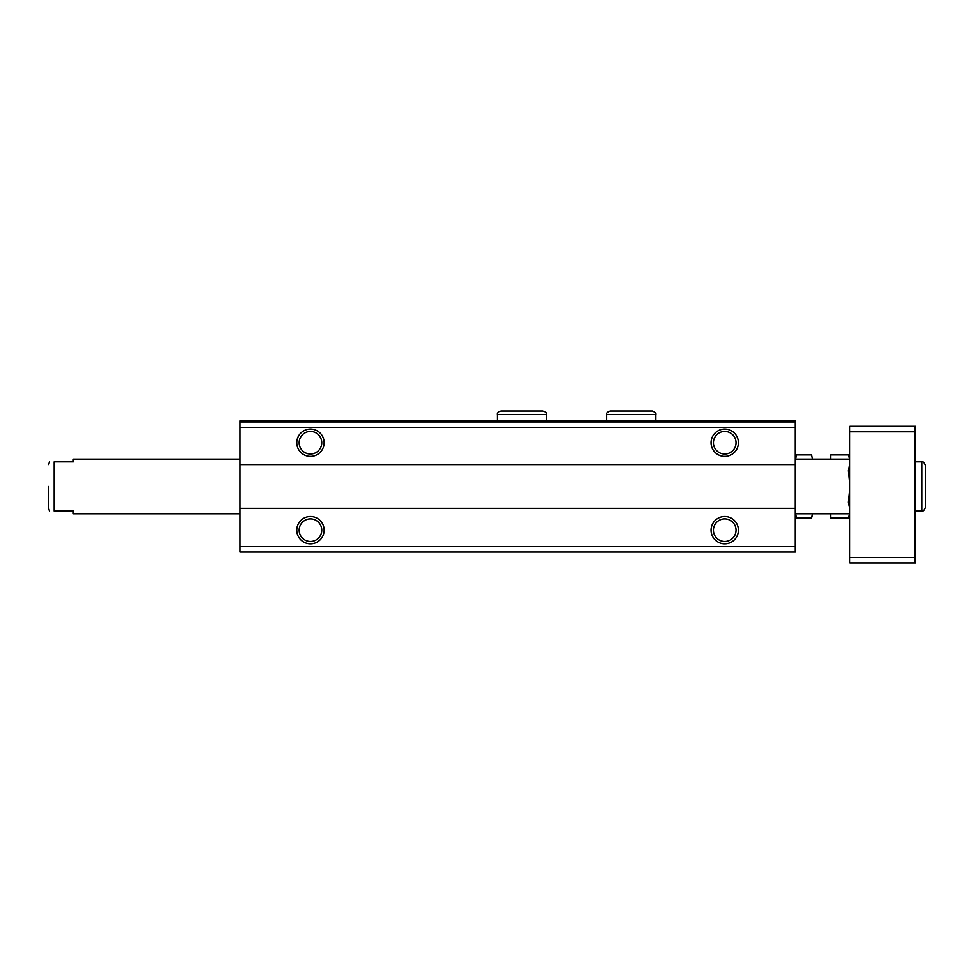 <?xml version="1.0" encoding="UTF-8"?>
<svg xmlns="http://www.w3.org/2000/svg" width="974" height="974" viewBox="0 0 974 974"><rect width="100%" height="100%" fill="white"/><g stroke="black" fill="none" stroke-linecap="round" stroke-linejoin="round"><path stroke-width="1.46" d="M795.234 421.961L239.981 421.961L239.981 420.878L795.234 420.878L795.234 552.039L239.981 552.039L239.981 546.572L795.234 546.572M239.981 421.961L239.981 464.598L795.234 464.598M296.814 442.732A13.66 13.66 0 0 0 317.305 454.566A13.66 13.66 0 0 0 317.305 430.898A13.66 13.66 0 0 0 296.814 442.732M711.069 442.732A13.66 13.66 0 0 0 731.559 454.566A13.66 13.66 0 0 0 731.559 430.898A13.66 13.66 0 0 0 711.069 442.732M239.981 464.598L239.981 508.318L795.234 508.318M296.814 530.173A13.66 13.66 0 0 0 317.305 542.007A13.66 13.66 0 0 0 317.305 518.338A13.66 13.66 0 0 0 296.814 530.173M711.069 530.173A13.66 13.66 0 0 0 731.559 542.007A13.66 13.66 0 0 0 731.559 518.338A13.66 13.66 0 0 0 711.069 530.173M239.981 508.318L239.981 546.572M713.431 530.173A11.298 11.298 0 0 0 730.378 539.961A11.298 11.298 0 0 0 730.378 520.396A11.298 11.298 0 0 0 713.431 530.173M713.431 442.732A11.298 11.298 0 0 0 730.378 452.52A11.298 11.298 0 0 0 730.378 432.955A11.298 11.298 0 0 0 713.431 442.732M299.176 530.173A11.298 11.298 0 0 0 316.124 539.961A11.298 11.298 0 0 0 316.124 520.396A11.298 11.298 0 0 0 299.176 530.173M299.176 442.732A11.298 11.298 0 0 0 316.124 452.52A11.298 11.298 0 0 0 316.124 432.955A11.298 11.298 0 0 0 299.176 442.732M914.367 426.332L849.876 426.332L849.876 562.96L914.367 562.96L914.367 426.332L915.463 426.332L915.463 469.164L914.367 469.164M239.981 513.785L73.294 513.785L73.294 511.046L54.167 511.046C47.336 511.046 47.336 511.046 54.167 511.046L54.167 461.859C47.336 461.859 47.336 461.859 54.167 461.859L73.294 461.859L73.294 459.131L239.981 459.131M48.7 508.318L49.431 511.046L48.7 508.318L48.7 486.452M914.367 503.741L915.463 503.741L915.463 562.96L914.367 562.96M849.876 557.505L914.367 557.505M849.876 431.799L914.367 431.799M915.463 503.741L915.463 469.164M795.563 459.131L796.44 454.907L811.512 454.907L812.389 459.131M795.234 459.399L796.44 454.907M795.563 513.785L796.44 518.01L795.563 513.785M812.219 458.06L812.718 459.399M795.308 513.785L796.44 518.01L811.512 518.01L812.389 513.785M830.749 513.785L830.749 518.01L848.342 518.01L849.523 513.785M849.523 459.131L848.342 454.907L830.749 454.907L830.749 459.131M849.876 510.12L848.342 502.231L849.876 486.452L848.342 470.673L849.876 462.784M239.981 427.428L795.234 427.428M915.463 511.046L921.745 511.046L921.745 461.859C922.987 461.347 924.168 462.528 925.3 465.414C924.168 462.528 922.987 461.347 921.745 461.859L915.463 461.859M606.68 414.583L655.867 414.583C656.439 413.451 655.259 412.258 652.324 411.04L610.235 411.04C607.386 411.99 606.193 413.171 606.68 414.583L606.68 420.878M497.385 414.583L546.572 414.583C547.059 413.171 545.878 411.99 543.017 411.04L500.94 411.04C498.079 411.99 496.898 413.171 497.385 414.583L497.385 420.878M49.431 461.859L48.7 464.598L49.431 461.859M848.342 454.907L849.876 459.131L795.234 459.131M848.342 518.01L849.876 513.785L795.234 513.785M925.3 507.491L925.3 465.414L925.3 507.491C924.168 510.376 922.987 511.557 921.745 511.046M812.645 513.785L811.512 518.01M655.867 420.878L655.867 414.583M546.572 420.878L546.572 414.583M522.149 411.04L543.017 411.04"/></g></svg>
